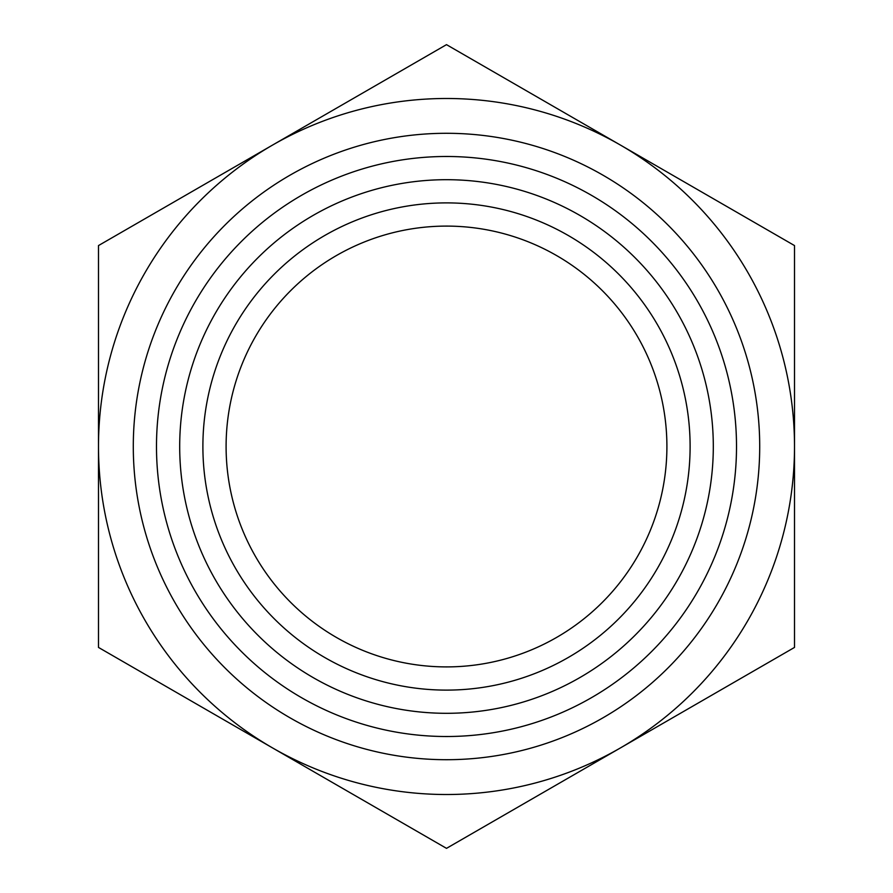 <?xml version="1.0" encoding="UTF-8"?>
<svg xmlns="http://www.w3.org/2000/svg" width="893" height="893" viewBox="0 0 893 893"><rect width="100%" height="100%" fill="white"/><g stroke="black" fill="none" stroke-linecap="round" stroke-linejoin="round"><path stroke-width="1.34" d="M98.487 446.5L98.487 647.425L446.5 848.35L794.513 647.425L794.513 245.575L620.501 145.112A348.013 348.013 0 0 1 446.5 794.513A348.013 348.013 0 0 1 272.499 145.112L98.487 245.575L98.487 446.5M446.5 44.65L272.499 145.112A348.013 348.013 0 0 1 620.501 145.112L446.5 44.65M446.5 759.709A313.209 313.209 0 0 1 133.291 446.5A313.209 313.209 0 0 1 446.5 133.291A313.209 313.209 0 0 1 759.709 446.5A313.209 313.209 0 0 1 446.5 759.709A313.209 313.209 0 0 0 759.709 446.5A313.209 313.209 0 0 0 446.5 133.291M446.5 690.11A243.61 243.61 0 0 1 202.89 446.5A243.61 243.61 0 0 1 446.5 202.89A243.61 243.61 0 0 1 690.11 446.5A243.61 243.61 0 0 1 446.5 690.11A243.61 243.61 0 0 0 690.11 446.5A243.61 243.61 0 0 0 446.5 202.89M446.5 736.513A290.013 290.013 0 0 1 156.487 446.5A290.013 290.013 0 0 1 446.5 156.487A290.013 290.013 0 0 1 736.513 446.5A290.013 290.013 0 0 1 446.5 736.513A290.013 290.013 0 0 0 736.513 446.5A290.013 290.013 0 0 0 446.5 156.487M446.5 666.904A220.404 220.404 0 0 1 226.096 446.5A220.404 220.404 0 0 1 446.5 226.096A220.404 220.404 0 0 1 666.904 446.5A220.404 220.404 0 0 1 446.5 666.904M446.5 713.306A266.806 266.806 0 0 1 179.694 446.5A266.806 266.806 0 0 1 446.5 179.694A266.806 266.806 0 0 1 713.306 446.5A266.806 266.806 0 0 1 446.5 713.306"/></g></svg>
